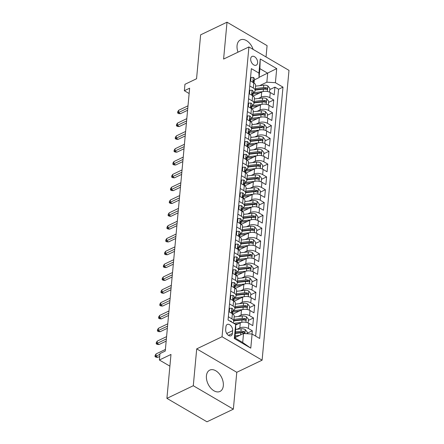<?xml version="1.0" encoding="UTF-8"?>
<svg xmlns="http://www.w3.org/2000/svg" width="444" height="444" viewBox="0 0 444 444"><rect width="100%" height="100%" fill="white"/><g stroke="black" fill="none" stroke-linecap="round" stroke-linejoin="round"><path stroke-width="0.67" d="M253.136 49.401A11.833 7.531 64.4 0 0 240.393 39.916A11.833 7.531 64.4 0 0 237.057 45.643A11.833 7.531 64.4 0 0 238.012 52.164M206.427 375.846A11.833 7.531 64.4 0 0 210.667 388.001A11.833 7.531 64.4 0 0 219.98 391.453A11.833 7.531 64.4 0 0 223.321 385.725A11.833 7.531 64.4 0 0 219.075 373.565A11.833 7.531 64.4 0 0 209.762 370.113A11.833 7.531 64.4 0 0 206.427 375.846M250.677 58.78A4.856 3.091 64.4 0 0 252.42 63.77A4.856 3.091 64.4 0 0 256.238 65.185A4.856 3.091 64.4 0 0 257.609 62.837A4.856 3.091 64.4 0 0 255.872 57.848A4.856 3.091 64.4 0 0 252.048 56.432A4.856 3.091 64.4 0 0 250.677 58.78M266.034 56.949L267.083 45.632L227.017 22.2L200.633 34.832L196.559 78.749L184.948 84.31L184.354 90.72L189.138 93.518M262.11 360.173L288.994 70.368L248.923 46.942L222.039 336.746L262.11 360.173L236.78 372.3L196.709 348.873L193.29 385.736L233.361 409.168L236.78 372.3M233.361 409.168L206.976 421.8L166.911 398.368L170.984 354.451L159.374 360.006L169.897 366.161M193.29 385.736L166.911 398.368M252.02 334.032L252.325 330.774L247.164 333.244M235.642 325.052L240.293 322.827A6.066 3.208 5.3 0 1 248.845 323.337L252.797 325.646L253.513 317.954L248.357 320.424M232.95 314.086L241.481 310.001A6.066 3.208 -174.7 0 1 250.033 310.511L253.99 312.826L254.701 305.133L249.545 307.598M234.138 301.265L242.674 297.18A6.066 3.208 -174.7 0 1 251.226 297.691L255.178 300L255.894 292.307L250.732 294.777M235.331 288.439L243.861 284.354A6.066 3.208 -174.7 0 1 252.414 284.865L256.366 287.179L257.082 279.487L251.926 281.951M236.519 275.619L245.049 271.534A6.066 3.208 -174.7 0 1 253.602 272.044L257.559 274.353L258.269 266.661L253.113 269.131M237.707 262.793L246.242 258.708A6.066 3.208 -174.7 0 1 254.795 259.218L258.747 261.533L259.463 253.84L254.301 256.305M238.9 249.972L247.43 245.887A6.066 3.208 -174.7 0 1 255.983 246.398L259.934 248.707L260.65 241.014L255.494 243.484M240.087 237.146L248.618 233.061A6.066 3.208 -174.7 0 1 257.17 233.572L261.127 235.886L261.838 228.194L256.682 230.658M241.275 224.325L249.811 220.241A6.066 3.208 -174.7 0 1 258.364 220.751L262.315 223.06L263.031 215.368L257.87 217.838M242.468 211.499L250.999 207.415A6.066 3.208 -174.7 0 1 259.551 207.925L263.503 210.24L264.219 202.547L259.063 205.011M243.656 198.679L252.186 194.594A6.066 3.208 -174.7 0 1 260.739 195.105L264.696 197.413L265.407 189.721L260.251 192.191M244.844 185.853L253.38 181.768A6.066 3.208 -174.7 0 1 261.932 182.279L265.884 184.593L266.6 176.901L261.438 179.37M246.037 173.032L254.567 168.948A6.066 3.208 -174.7 0 1 263.12 169.458L267.072 171.767L267.788 164.075L262.632 166.544M247.225 160.206L255.755 156.122A6.066 3.208 -174.7 0 1 264.308 156.632L268.265 158.946L268.975 151.254L263.819 153.724M248.412 147.386L256.948 143.301A6.066 3.208 -174.7 0 1 265.501 143.812L269.453 146.12L270.168 138.428L265.007 140.898M249.606 134.56L258.136 130.475A6.066 3.208 -174.7 0 1 266.689 130.986L270.64 133.3L271.356 125.608L266.2 128.077M250.793 121.739L259.324 117.654A6.066 3.208 -174.7 0 1 267.876 118.165L271.833 120.474L272.544 112.782L267.388 115.251M251.981 108.913L260.517 104.828A6.066 3.208 -174.7 0 1 269.07 105.345L273.021 107.653L273.737 99.961L268.576 102.431M249.756 85.942L253.319 88.023A6.066 3.208 5.3 0 1 255.139 90.604A6.066 3.208 5.3 0 1 253.43 92.574L253.208 92.685M248.568 98.762L252.131 100.844A6.066 3.208 5.3 0 1 253.951 103.43A6.066 3.208 5.3 0 1 252.242 105.4L252.014 105.506M247.38 111.588L250.943 113.67A6.066 3.208 5.3 0 1 252.764 116.25A6.066 3.208 5.3 0 1 251.054 118.221L250.827 118.332M246.187 124.409L249.75 126.49A6.066 3.208 5.3 0 1 251.57 129.076A6.066 3.208 5.3 0 1 249.861 131.047L249.639 131.152M244.999 137.229L248.562 139.316A6.066 3.208 5.3 0 1 250.383 141.897A6.066 3.208 5.3 0 1 248.673 143.867L248.446 143.978M243.812 150.055L247.375 152.137A6.066 3.208 5.3 0 1 249.195 154.723A6.066 3.208 5.3 0 1 247.486 156.693L247.258 156.799M242.618 162.876L246.181 164.963A6.066 3.208 5.3 0 1 248.002 167.543A6.066 3.208 5.3 0 1 246.292 169.514L246.07 169.625M241.431 175.702L244.994 177.783A6.066 3.208 5.3 0 1 246.814 180.369A6.066 3.208 5.3 0 1 245.105 182.34L244.877 182.445M240.243 188.522L243.806 190.609A6.066 3.208 5.3 0 1 245.626 193.19A6.066 3.208 5.3 0 1 243.917 195.16L243.689 195.271M239.05 201.348L242.613 203.43A6.066 3.208 5.3 0 1 244.433 206.01A6.066 3.208 5.3 0 1 242.724 207.986L242.502 208.092M237.862 214.169L241.425 216.256A6.066 3.208 5.3 0 1 243.245 218.837A6.066 3.208 5.3 0 1 241.536 220.807L241.308 220.918M236.674 226.995L240.237 229.076A6.066 3.208 5.3 0 1 242.058 231.657A6.066 3.208 5.3 0 1 240.348 233.633L240.121 233.738M235.481 239.816L239.044 241.902A6.066 3.208 5.3 0 1 240.864 244.483A6.066 3.208 5.3 0 1 239.155 246.453L238.933 246.564M234.293 252.642L237.856 254.723A6.066 3.208 5.3 0 1 239.677 257.304A6.066 3.208 5.3 0 1 237.967 259.279L237.74 259.385M233.106 265.462L236.669 267.549A6.066 3.208 5.3 0 1 238.489 270.13A6.066 3.208 5.3 0 1 236.78 272.1L236.552 272.211M231.912 278.288L235.475 280.369A6.066 3.208 5.3 0 1 237.296 282.95A6.066 3.208 5.3 0 1 235.586 284.926L235.364 285.031M230.725 291.109L234.288 293.195A6.066 3.208 5.3 0 1 236.108 295.776A6.066 3.208 5.3 0 1 234.399 297.746L234.171 297.857M229.537 303.935L233.1 306.016A6.066 3.208 5.3 0 1 234.92 308.597A6.066 3.208 5.3 0 1 233.211 310.572L232.983 310.678M159.374 360.006L159.968 353.596L165.246 351.071L189.632 88.195L184.354 90.72M232.39 333.472L232.65 330.647A4.701 2.991 64.4 0 0 230.963 325.818A4.701 2.991 64.4 0 0 227.261 324.442A4.701 2.991 64.4 0 0 225.935 326.723L225.674 329.542A4.701 2.991 64.4 0 0 227.361 334.376A4.701 2.991 64.4 0 0 231.063 335.747A4.701 2.991 64.4 0 0 232.39 333.472L228.455 335.353M259.052 77.633L258.941 73.077L251.365 68.642L228.049 319.98L235.625 324.414L235.736 328.965L234.904 337.945L242.702 342.502L243.534 333.527L252.087 334.038L259.668 338.472L282.983 87.135L275.402 82.701L266.85 82.19L267.682 73.216L259.884 68.654L259.052 77.633L254.395 79.859M258.941 73.077L260.251 58.974L276.712 68.598L275.402 82.701M252.087 334.038L250.782 348.146L234.321 338.517L235.625 324.414M258.402 98.49L261.227 97.136A6.066 3.208 5.3 0 1 269.78 97.647L273.737 99.961M253.174 96.093L261.705 92.008L261.227 97.136M257.215 111.311L260.04 109.957A6.066 3.208 5.3 0 1 268.592 110.473L272.544 112.782M256.027 124.137L258.852 122.783A6.066 3.208 5.3 0 1 267.405 123.293L271.356 125.608M254.834 136.957L257.659 135.603A6.066 3.208 5.3 0 1 266.211 136.119L270.168 138.428M253.646 149.783L256.471 148.429A6.066 3.208 5.3 0 1 265.024 148.94L268.975 151.254M252.458 162.604L255.283 161.25A6.066 3.208 5.3 0 1 263.836 161.766L267.788 164.075M251.265 175.43L254.09 174.076A6.066 3.208 5.3 0 1 262.643 174.586L266.6 176.901M250.077 188.25L252.902 186.896A6.066 3.208 5.3 0 1 261.455 187.412L265.407 189.721M248.89 201.077L251.715 199.722A6.066 3.208 5.3 0 1 260.267 200.233L264.219 202.547M247.697 213.897L250.521 212.543A6.066 3.208 5.3 0 1 259.074 213.059L263.031 215.368M246.509 226.723L249.334 225.369A6.066 3.208 5.3 0 1 257.886 225.879L261.838 228.194M245.321 239.544L248.146 238.189A6.066 3.208 5.3 0 1 256.699 238.706L260.65 241.014M244.128 252.37L246.953 251.015A6.066 3.208 5.3 0 1 255.505 251.526L259.463 253.84M242.94 265.19L245.765 263.836A6.066 3.208 5.3 0 1 254.318 264.352L258.269 266.661M241.752 278.016L244.577 276.662A6.066 3.208 5.3 0 1 253.13 277.173L257.082 279.487M240.559 290.837L243.384 289.482A6.066 3.208 5.3 0 1 251.937 289.999L255.894 292.307M239.372 303.663L242.196 302.309A6.066 3.208 5.3 0 1 250.749 302.819L254.701 305.133M238.184 316.483L241.009 315.129A6.066 3.208 5.3 0 1 249.561 315.645L253.513 317.954M236.991 329.304L239.816 327.955A6.066 3.208 5.3 0 1 248.368 328.466L252.325 330.774M255.65 336.119L278.555 89.255L274.925 87.135L269.769 89.605M261.705 92.008A6.066 3.208 -174.7 0 1 270.257 92.519L274.209 94.827L274.925 87.135M228.821 311.627L232.384 313.714A6.066 3.208 5.3 0 1 234.204 316.295L233.727 321.423A6.066 3.208 5.3 0 1 232.917 322.827M228.344 316.755L231.907 318.842A6.066 3.208 5.3 0 1 233.727 321.423M234.92 308.597L235.392 303.468A6.066 3.208 -174.7 0 0 233.572 300.888L230.009 298.806M236.108 295.776L236.585 290.648A6.066 3.208 -174.7 0 0 234.765 288.067L231.202 285.98M237.296 282.95L237.773 277.822A6.066 3.208 -174.7 0 0 235.953 275.241L232.39 273.16M238.489 270.13L238.961 265.001A6.066 3.208 -174.7 0 0 237.14 262.421L233.577 260.334M239.677 257.304L240.154 252.175A6.066 3.208 -174.7 0 0 238.334 249.595L234.771 247.513M240.864 244.483L241.342 239.355A6.066 3.208 -174.7 0 0 239.521 236.774L235.958 234.687M242.058 231.657L242.529 226.529A6.066 3.208 -174.7 0 0 240.709 223.948L237.146 221.867M243.245 218.837L243.723 213.708A6.066 3.208 -174.7 0 0 241.902 211.128L238.339 209.041M244.433 206.01L244.91 200.882A6.066 3.208 -174.7 0 0 243.09 198.302L239.527 196.22M245.626 193.19L246.098 188.062A6.066 3.208 -174.7 0 0 244.283 185.481L240.715 183.394M246.814 180.369L247.291 175.236A6.066 3.208 -174.7 0 0 245.471 172.655L241.908 170.574M248.002 167.543L248.479 162.415A6.066 3.208 -174.7 0 0 246.659 159.834L243.096 157.748M249.195 154.723L249.667 149.589A6.066 3.208 -174.7 0 0 247.852 147.008L244.289 144.927M250.383 141.897L250.86 136.769A6.066 3.208 -174.7 0 0 249.04 134.188L245.477 132.101M251.57 129.076L252.048 123.943A6.066 3.208 -174.7 0 0 250.227 121.362L246.664 119.281M252.764 116.25L253.235 111.122A6.066 3.208 -174.7 0 0 251.421 108.541L247.857 106.455M253.951 103.43L254.429 98.296A6.066 3.208 -174.7 0 0 252.608 95.715L249.045 93.634M255.139 90.604L255.616 85.476A6.066 3.208 -174.7 0 0 253.796 82.895L250.233 80.808M234.932 337.645L243.534 333.527M196.709 348.873L222.039 336.746M227.017 22.2L223.598 59.069L248.923 46.942M259.08 77.334L276.712 68.598M259.596 85.664L266.85 82.19M278.555 89.255L282.983 87.135M234.904 337.945L234.321 338.517M242.702 342.502L250.782 348.146M260.251 58.974L259.884 68.654M229.909 321.068L230.714 321.062A4.018 2.126 5.3 0 1 231.768 322.155M159.907 354.295L155.899 356.21L157.848 357.353L156.088 357.242L155.006 356.61L155.899 356.21L156.11 353.901L165.396 349.461M157.848 357.353L159.701 356.465M155.006 356.61L155.128 355.328L156.11 353.901M247.119 333.738L247.275 332.095L245.227 329.548A4.018 2.126 -174.7 0 0 241.175 328.815L235.692 329.459M239.782 335.32L235.098 335.869M236.73 336.785L234.993 336.985M235.326 333.433L240.803 332.795A4.018 2.126 5.3 0 1 243.911 333.111L244.478 333.117L244.761 332.578L244.056 331.574A4.018 2.126 -174.7 0 0 240.948 331.252L235.464 331.896M235.364 333.011L241.592 332.284A2.048 1.082 5.3 0 1 242.541 332.301L244.056 331.574M229.282 311.899L229.62 308.253L231.901 308.241A4.018 2.126 5.3 0 1 233.056 309.918L232.828 312.354A4.018 2.126 -174.7 0 0 232.356 311.211L231.996 311.111M232.495 313.12L232.645 312.881A4.018 2.126 -174.7 0 0 232.828 312.354M231.768 311.499L232.356 311.211C231.651 311.155 231.602 311.666 232.218 312.754A4.018 2.126 5.3 0 1 232.684 313.891L232.684 313.897M166.372 338.944L157.087 343.39L159.035 344.527L157.281 344.416L156.199 343.784L157.087 343.39L157.304 341.081L166.583 336.635M159.035 344.527L166.167 341.114M156.199 343.784L156.316 342.502L157.304 341.081M229.62 308.253L229.11 308.497M230.469 299.073L230.808 295.432L233.094 295.415A4.018 2.126 5.3 0 1 234.243 297.097L234.016 299.534A4.018 2.126 -174.7 0 0 233.55 298.39L233.183 298.29M233.688 300.299L233.838 300.055A4.018 2.126 -174.7 0 0 234.016 299.534M232.956 298.673L233.55 298.39C232.839 298.329 232.789 298.845 233.405 299.928A4.018 2.126 5.3 0 1 233.877 301.071L233.877 301.076M167.56 326.124L158.275 330.564L160.228 331.707L158.469 331.596L157.387 330.963L158.275 330.564L158.491 328.255L167.777 323.815M160.228 331.707L167.36 328.288M157.387 330.963L157.503 329.681L158.491 328.255M230.808 295.432L230.303 295.676M231.657 286.252L231.996 282.606L234.282 282.595A4.018 2.126 5.3 0 1 235.431 284.271L235.209 286.707A4.018 2.126 -174.7 0 0 234.737 285.564L234.371 285.47M234.876 287.473L235.026 287.235A4.018 2.126 -174.7 0 0 235.209 286.707M234.143 285.853L234.737 285.564C234.027 285.509 233.982 286.019 234.593 287.107A4.018 2.126 5.3 0 1 235.065 288.245L235.065 288.245M168.748 313.298L159.468 317.743L161.416 318.881L159.657 318.775L158.575 318.137L159.468 317.743L159.679 315.434L168.964 310.989M161.416 318.881L168.548 315.468M158.575 318.137L158.697 316.855L159.679 315.434M231.996 282.606L231.491 282.85M232.85 273.426L233.189 269.786L235.47 269.769A4.018 2.126 5.3 0 1 236.624 271.451L236.397 273.887A4.018 2.126 -174.7 0 0 235.925 272.744L235.564 272.644M236.064 274.653L236.214 274.409A4.018 2.126 -174.7 0 0 236.397 273.887M235.337 273.027L235.925 272.744C235.22 272.683 235.17 273.199 235.786 274.281A4.018 2.126 5.3 0 1 236.252 275.424L236.252 275.424M169.941 300.477L160.656 304.917L162.604 306.06L160.85 305.949L159.768 305.317L160.656 304.917L160.872 302.608L170.152 298.168M162.604 306.06L169.736 302.642M159.768 305.317L159.884 304.035L160.872 302.608M233.189 269.786L232.678 270.03M248.118 322.966L248.462 319.275L246.414 316.727A4.018 2.126 -174.7 0 0 242.363 315.995L234.143 316.955M241.236 322.466L233.788 323.337M237.917 323.959L235.364 324.259M233.777 320.929L241.997 319.969A4.018 2.126 5.3 0 1 245.105 320.285L245.665 320.291L245.948 319.758L245.243 318.748A4.018 2.126 -174.7 0 0 242.135 318.431L233.916 319.391M233.816 320.507L242.779 319.464A2.048 1.082 5.3 0 1 243.728 319.475L245.243 318.748M249.306 310.145L249.65 306.449L247.602 303.901A4.018 2.126 -174.7 0 0 243.556 303.169L235.331 304.134M242.424 309.646L233.516 310.689A11.605 6.133 -174.7 0 0 232.978 310.756M239.105 311.139L234.16 311.716A9.629 5.089 -174.7 0 0 232.867 311.927M234.965 308.108L243.184 307.148A4.018 2.126 5.3 0 1 246.292 307.464L246.858 307.47L247.142 306.932L246.437 305.927A4.018 2.126 -174.7 0 0 243.329 305.605L235.109 306.571M235.004 307.686L243.967 306.638A2.048 1.082 5.3 0 1 244.916 306.654L246.437 305.927M250.499 297.319L250.843 293.628L248.795 291.081A4.018 2.126 -174.7 0 0 244.744 290.348L236.524 291.308M243.617 296.82L234.704 297.863A11.605 6.133 -174.7 0 0 234.166 297.935M240.298 298.312L235.348 298.895A9.629 5.089 -174.7 0 0 234.06 299.101M236.153 295.282L244.372 294.322A4.018 2.126 5.3 0 1 247.48 294.638L248.046 294.644L248.329 294.111L247.624 293.101A4.018 2.126 -174.7 0 0 244.516 292.785L236.297 293.745M236.191 294.86L245.16 293.817A2.048 1.082 5.3 0 1 246.109 293.828L247.624 293.101M251.687 284.499L252.031 280.802L249.983 278.255A4.018 2.126 -174.7 0 0 245.932 277.522L237.712 278.488M244.805 283.999L235.897 285.042A11.605 6.133 -174.7 0 0 235.353 285.109M241.486 285.492L236.535 286.069A9.629 5.089 -174.7 0 0 235.248 286.28M237.346 282.462L245.565 281.502A4.018 2.126 5.3 0 1 248.673 281.818L249.234 281.823L249.517 281.285L248.812 280.281A4.018 2.126 -174.7 0 0 245.71 279.959L237.484 280.924M237.385 282.04L246.348 280.991A2.048 1.082 5.3 0 1 247.297 281.008L248.812 280.281M234.038 260.606L234.377 256.959L236.663 256.948A4.018 2.126 5.3 0 1 237.812 258.624L237.584 261.061A4.018 2.126 -174.7 0 0 237.118 259.918L236.752 259.823M237.257 261.827L237.407 261.588A4.018 2.126 -174.7 0 0 237.584 261.061M236.524 260.206L237.118 259.918C236.408 259.862 236.358 260.373 236.974 261.461A4.018 2.126 5.3 0 1 237.446 262.598L237.446 262.598M171.129 287.651L161.849 292.096L163.797 293.234L162.038 293.129L160.956 292.491L161.849 292.096L162.06 289.788L171.345 285.342M163.797 293.234L170.929 289.821M160.956 292.491L161.072 291.209L162.06 289.788M234.377 256.959L233.871 257.204M252.875 271.673L253.219 267.982L251.171 265.434A4.018 2.126 -174.7 0 0 247.125 264.702L238.9 265.662M245.993 271.173L237.085 272.216A11.605 6.133 -174.7 0 0 236.547 272.289M242.674 272.672L237.729 273.249A9.629 5.089 -174.7 0 0 236.436 273.454M238.533 269.636L246.753 268.676A4.018 2.126 5.3 0 1 249.861 268.992L250.427 268.997L250.71 268.465L250.005 267.454A4.018 2.126 -174.7 0 0 246.897 267.138L238.678 268.098M238.572 269.214L247.536 268.17A2.048 1.082 5.3 0 1 248.485 268.182L250.005 267.454M235.226 247.78L235.564 244.139L237.851 244.122A4.018 2.126 5.3 0 1 239.005 245.804L238.778 248.24A4.018 2.126 -174.7 0 0 238.306 247.097L237.945 246.997M238.445 249.006L238.595 248.762A4.018 2.126 -174.7 0 0 238.778 248.24M237.712 247.38L238.306 247.097C237.596 247.036 237.551 247.552 238.162 248.634A4.018 2.126 5.3 0 1 238.633 249.778L238.633 249.778M172.316 274.83L163.037 279.27L164.985 280.414L163.226 280.303L162.143 279.67L163.037 279.27L163.248 276.962L172.533 272.522M164.985 280.414L172.117 276.995M162.143 279.67L162.265 278.388L163.248 276.962M235.564 244.139L235.059 244.383M236.419 234.959L236.757 231.313L239.039 231.302A4.018 2.126 5.3 0 1 240.193 232.978L239.965 235.414A4.018 2.126 -174.7 0 0 239.494 234.271L239.133 234.177M239.632 236.18L239.782 235.942A4.018 2.126 -174.7 0 0 239.965 235.414M238.905 234.56L239.494 234.271C238.789 234.216 238.739 234.726 239.355 235.814A4.018 2.126 5.3 0 1 239.821 236.952L239.821 236.952M173.51 262.004L164.225 266.45L166.173 267.588L164.419 267.482L163.337 266.844L164.225 266.45L164.441 264.141L173.721 259.696M166.173 267.588L173.304 264.174M163.337 266.844L163.453 265.562L164.441 264.141M236.757 231.313L236.247 231.557M237.607 222.133L237.945 218.492L240.232 218.476A4.018 2.126 5.3 0 1 241.381 220.157L241.153 222.594A4.018 2.126 -174.7 0 0 240.687 221.451L240.321 221.351M240.826 223.36L240.975 223.116A4.018 2.126 -174.7 0 0 241.153 222.594M240.093 221.734L240.687 221.451C239.976 221.389 239.927 221.906 240.543 222.988A4.018 2.126 5.3 0 1 241.014 224.131L241.014 224.131M174.697 249.184L165.418 253.624L167.366 254.767L165.606 254.656L164.524 254.024L165.418 253.624L165.629 251.315L174.914 246.875M167.366 254.767L174.498 251.354M164.524 254.024L164.641 252.741L165.629 251.315M237.945 218.492L237.44 218.737M238.794 209.313L239.133 205.672L241.419 205.655A4.018 2.126 5.3 0 1 242.574 207.331L242.346 209.768A4.018 2.126 -174.7 0 0 241.875 208.625L241.514 208.53M242.013 210.534L242.163 210.295A4.018 2.126 -174.7 0 0 242.346 209.768M241.281 208.913L241.875 208.625C241.164 208.569 241.12 209.08 241.73 210.167A4.018 2.126 5.3 0 1 242.202 211.305L242.202 211.305M175.885 236.358L166.605 240.803L168.554 241.941L166.794 241.836L165.712 241.197L166.605 240.803L166.816 238.495L176.102 234.049M168.554 241.941L175.685 238.528M165.712 241.197L165.834 239.915L166.816 238.495M239.133 205.672L238.628 205.911M239.988 196.487L240.326 192.846L242.607 192.829A4.018 2.126 5.3 0 1 243.762 194.511L243.534 196.947A4.018 2.126 -174.7 0 0 243.062 195.804L242.702 195.704M243.201 197.713L243.351 197.469A4.018 2.126 -174.7 0 0 243.534 196.947M242.474 196.087L243.062 195.804C242.357 195.743 242.307 196.259 242.924 197.341A4.018 2.126 5.3 0 1 243.39 198.485L243.39 198.485M177.078 223.537L167.793 227.977L169.741 229.121L167.987 229.01L166.905 228.377L167.793 227.977L168.01 225.674L177.289 221.229M169.741 229.121L176.873 225.707M166.905 228.377L167.022 227.095L168.01 225.674M240.326 192.846L239.816 193.09M254.068 258.852L254.412 255.156L252.364 252.608A4.018 2.126 -174.7 0 0 248.313 251.876L240.093 252.841M247.186 258.353L238.273 259.396A11.605 6.133 -174.7 0 0 237.734 259.463M243.867 259.845L238.916 260.423A9.629 5.089 -174.7 0 0 237.629 260.634M239.721 256.815L247.941 255.855A4.018 2.126 5.3 0 1 251.049 256.171L251.615 256.177L251.898 255.639L251.193 254.634A4.018 2.126 -174.7 0 0 248.085 254.312L239.865 255.278M239.76 256.393L248.729 255.344A2.048 1.082 5.3 0 1 249.678 255.361L251.193 254.634M255.256 246.026L255.6 242.335L253.552 239.788A4.018 2.126 -174.7 0 0 249.5 239.055L241.281 240.015M248.374 245.526L239.466 246.57A11.605 6.133 -174.7 0 0 238.922 246.642M245.055 247.025L240.104 247.602A9.629 5.089 -174.7 0 0 238.817 247.808M240.914 243.989L249.134 243.029A4.018 2.126 5.3 0 1 252.242 243.345L252.803 243.351L253.086 242.818L252.381 241.808A4.018 2.126 -174.7 0 0 249.278 241.492L241.053 242.452M240.953 243.567L249.917 242.524A2.048 1.082 5.3 0 1 250.866 242.535L252.381 241.808M256.443 233.205L256.787 229.509L254.739 226.962A4.018 2.126 -174.7 0 0 250.694 226.229L242.468 227.195M249.561 232.706L240.654 233.749A11.605 6.133 -174.7 0 0 240.115 233.816M246.242 234.199L241.297 234.776A9.629 5.089 -174.7 0 0 240.004 234.987M242.102 231.169L250.322 230.208A4.018 2.126 5.3 0 1 253.43 230.525L253.996 230.53L254.279 229.992L253.574 228.987A4.018 2.126 -174.7 0 0 250.466 228.666L242.246 229.631M242.141 230.747L251.104 229.698A2.048 1.082 5.3 0 1 252.053 229.715L253.574 228.987M257.637 220.379L257.981 216.689L255.933 214.141A4.018 2.126 -174.7 0 0 251.881 213.409L243.662 214.369M250.755 219.88L241.841 220.923A11.605 6.133 -174.7 0 0 241.303 220.995M247.436 221.378L242.485 221.956A9.629 5.089 -174.7 0 0 241.197 222.161M243.29 218.343L251.509 217.382A4.018 2.126 5.3 0 1 254.617 217.699L255.183 217.704L255.467 217.172L254.762 216.161A4.018 2.126 -174.7 0 0 251.654 215.845L243.434 216.805M243.329 217.921L252.297 216.877A2.048 1.082 5.3 0 1 253.247 216.888L254.762 216.161M258.824 207.559L259.168 203.863L257.12 201.315A4.018 2.126 -174.7 0 0 253.069 200.588L244.849 201.548M251.942 207.059L243.035 208.103A11.605 6.133 -174.7 0 0 242.491 208.169M248.623 208.552L243.673 209.13A9.629 5.089 -174.7 0 0 242.385 209.34M244.483 205.522L252.703 204.562A4.018 2.126 5.3 0 1 255.811 204.878L256.371 204.884L256.654 204.345L255.949 203.341A4.018 2.126 -174.7 0 0 252.847 203.025L244.622 203.985M244.522 205.1L253.485 204.051A2.048 1.082 5.3 0 1 254.434 204.068L255.949 203.341M241.175 183.666L241.514 180.025L243.8 180.009A4.018 2.126 5.3 0 1 244.949 181.685L244.722 184.121A4.018 2.126 -174.7 0 0 244.256 182.978L243.889 182.884M244.394 184.887L244.544 184.649A4.018 2.126 -174.7 0 0 244.722 184.121M243.662 183.267L244.256 182.978C243.545 182.922 243.495 183.433 244.111 184.521A4.018 2.126 5.3 0 1 244.583 185.659L244.583 185.664M178.266 210.711L168.986 215.157L170.934 216.295L169.175 216.189L168.093 215.551L168.986 215.157L169.197 212.848L178.482 208.403M170.934 216.295L178.066 212.881M168.093 215.551L168.209 214.269L169.197 212.848M241.514 180.025L241.009 180.264M260.018 194.733L260.356 191.042L258.308 188.495A4.018 2.126 -174.7 0 0 254.262 187.762L246.037 188.722M253.13 194.239L244.222 195.277A11.605 6.133 -174.7 0 0 243.684 195.349M249.811 195.732L244.866 196.309A9.629 5.089 -174.7 0 0 243.573 196.514M245.671 192.696L253.89 191.736A4.018 2.126 5.3 0 1 256.998 192.052L257.564 192.058L257.847 191.525L257.143 190.515A4.018 2.126 -174.7 0 0 254.035 190.199L245.815 191.159M245.71 192.28L254.673 191.231A2.048 1.082 5.3 0 1 255.622 191.242L257.143 190.515M242.363 170.84L242.702 167.199L244.988 167.183A4.018 2.126 5.3 0 1 246.143 168.864L245.915 171.301A4.018 2.126 -174.7 0 0 245.443 170.157L245.082 170.058M245.582 172.067L245.732 171.828A4.018 2.126 -174.7 0 0 245.915 171.301M244.849 170.441L245.443 170.157C244.733 170.096 244.688 170.613 245.299 171.695A4.018 2.126 5.3 0 1 245.771 172.838L245.771 172.844M179.454 197.891L170.174 202.331L172.122 203.474L170.363 203.363L169.281 202.73L170.174 202.331L170.385 200.028L179.67 195.582M172.122 203.474L179.254 200.061M169.281 202.73L169.403 201.448L170.385 200.028M242.702 167.199L242.196 167.444M261.205 181.912L261.549 178.216L259.501 175.669A4.018 2.126 -174.7 0 0 255.45 174.942L247.23 175.902M254.323 181.413L245.41 182.456A11.605 6.133 -174.7 0 0 244.872 182.523M251.004 182.906L246.054 183.483A9.629 5.089 -174.7 0 0 244.766 183.694M246.858 179.876L255.078 178.915A4.018 2.126 5.3 0 1 258.186 179.232L258.752 179.237L259.035 178.699L258.33 177.694A4.018 2.126 -174.7 0 0 255.222 177.378L247.003 178.338M246.897 179.454L255.866 178.405A2.048 1.082 5.3 0 1 256.815 178.421L258.33 177.694M243.556 158.02L243.895 154.379L246.176 154.362A4.018 2.126 5.3 0 1 247.33 156.038L247.103 158.475A4.018 2.126 -174.7 0 0 246.631 157.337L246.27 157.237M246.77 159.241L246.919 159.002A4.018 2.126 -174.7 0 0 247.103 158.475M246.043 157.62L246.631 157.337C245.926 157.276 245.876 157.787 246.492 158.874A4.018 2.126 5.3 0 1 246.958 160.012L246.958 160.012M180.647 185.065L171.362 189.51L173.31 190.648L171.556 190.543L170.474 189.904L171.362 189.51L171.578 187.202L180.858 182.756M173.31 190.648L180.442 187.235M170.474 189.904L170.59 188.622L171.578 187.202M243.895 154.379L243.384 154.617M262.393 169.086L262.737 165.396L260.689 162.848A4.018 2.126 -174.7 0 0 256.638 162.116L248.418 163.076M255.511 168.592L246.603 169.63A11.605 6.133 -174.7 0 0 246.059 169.702M252.192 170.085L247.241 170.663A9.629 5.089 -174.7 0 0 245.954 170.868M248.052 167.049L256.271 166.089A4.018 2.126 5.3 0 1 259.379 166.411L259.945 166.411L260.223 165.878L259.524 164.868A4.018 2.126 -174.7 0 0 256.416 164.552L248.19 165.512M248.091 166.633L257.054 165.584A2.048 1.082 5.3 0 1 258.003 165.595L259.524 164.868M244.744 145.194L245.082 141.553L247.369 141.536A4.018 2.126 5.3 0 1 248.518 143.218L248.29 145.654A4.018 2.126 -174.7 0 0 247.824 144.511L247.458 144.411M247.963 146.42L248.113 146.181A4.018 2.126 -174.7 0 0 248.29 145.654M247.23 144.794L247.824 144.511C247.114 144.45 247.064 144.966 247.68 146.048A4.018 2.126 5.3 0 1 248.152 147.192L248.152 147.192M181.835 172.244L172.555 176.684L174.503 177.828L172.744 177.717L171.662 177.084L172.555 176.684L172.766 174.381L182.051 169.935M174.503 177.828L181.635 174.414M171.662 177.084L171.778 175.802L172.766 174.381M245.082 141.553L244.577 141.797M263.586 156.266L263.925 152.57L261.877 150.022A4.018 2.126 -174.7 0 0 257.831 149.295L249.606 150.255M256.699 155.766L247.791 156.81A11.605 6.133 -174.7 0 0 247.253 156.876M253.385 157.259L248.435 157.836A9.629 5.089 -174.7 0 0 247.142 158.047M249.239 154.229L257.459 153.269A4.018 2.126 5.3 0 1 260.567 153.585L261.133 153.591L261.416 153.052L260.711 152.048A4.018 2.126 -174.7 0 0 257.603 151.731L249.384 152.692M249.278 153.807L258.242 152.758A2.048 1.082 5.3 0 1 259.191 152.775L260.711 152.048M245.937 132.373L246.27 128.732L248.557 128.716A4.018 2.126 5.3 0 1 249.711 130.392L249.484 132.828A4.018 2.126 -174.7 0 0 249.012 131.69L248.651 131.591M249.151 133.594L249.3 133.355A4.018 2.126 -174.7 0 0 249.484 132.828M248.418 131.973L249.012 131.69C248.301 131.629 248.257 132.14 248.868 133.228A4.018 2.126 5.3 0 1 249.339 134.365L249.339 134.365M183.022 159.418L173.743 163.864L175.691 165.002L173.931 164.896L172.849 164.263L173.743 163.864L173.954 161.555L183.239 157.109M175.691 165.002L182.823 161.588M172.849 164.263L172.971 162.976L173.954 161.555M246.27 128.732L245.765 128.971M264.774 143.44L265.118 139.749L263.07 137.202A4.018 2.126 -174.7 0 0 259.019 136.469L250.799 137.429M257.892 142.946L248.979 143.984A11.605 6.133 -174.7 0 0 248.44 144.056M254.573 144.439L249.622 145.016A9.629 5.089 -174.7 0 0 248.335 145.221M250.427 141.403L258.647 140.443A4.018 2.126 5.3 0 1 261.755 140.765L262.321 140.765L262.604 140.232L261.899 139.222A4.018 2.126 -174.7 0 0 258.791 138.905L250.571 139.866M250.466 140.987L259.435 139.938A2.048 1.082 5.3 0 1 260.384 139.949L261.899 139.222M247.125 119.547L247.463 115.906L249.744 115.89A4.018 2.126 5.3 0 1 250.899 117.571L250.671 120.008A4.018 2.126 -174.7 0 0 250.205 118.864L249.839 118.764M250.338 120.774L250.488 120.535A4.018 2.126 -174.7 0 0 250.671 120.008M249.611 119.147L250.205 118.864C249.495 118.809 249.445 119.319 250.061 120.402A4.018 2.126 5.3 0 1 250.527 121.545L250.527 121.545M184.216 146.598L174.93 151.038L176.879 152.181L175.125 152.07L174.042 151.437L174.93 151.038L175.147 148.734L184.427 144.289M176.879 152.181L184.01 148.768M174.042 151.437L174.159 150.155L175.147 148.734M247.463 115.906L246.958 116.15M265.962 130.619L266.306 126.923L264.258 124.376A4.018 2.126 -174.7 0 0 260.206 123.648L251.987 124.609M259.08 130.12L250.172 131.163A11.605 6.133 -174.7 0 0 249.633 131.23M255.761 131.613L250.81 132.19A9.629 5.089 -174.7 0 0 249.522 132.401M251.62 128.582L259.84 127.622A4.018 2.126 5.3 0 1 262.948 127.939L263.514 127.944L263.792 127.406L263.092 126.401A4.018 2.126 -174.7 0 0 259.984 126.085L251.759 127.045M251.659 128.161L260.622 127.112A2.048 1.082 5.3 0 1 261.572 127.128L263.092 126.401M248.313 106.727L248.651 103.086L250.938 103.069A4.018 2.126 5.3 0 1 252.087 104.745L251.859 107.182A4.018 2.126 -174.7 0 0 251.393 106.044L251.027 105.944M251.532 107.948L251.681 107.709A4.018 2.126 -174.7 0 0 251.859 107.182M250.799 106.327L251.393 106.044C250.682 105.983 250.632 106.493 251.249 107.581A4.018 2.126 5.3 0 1 251.72 108.719L251.72 108.719M185.403 133.772L176.124 138.217L178.072 139.355L176.312 139.25L175.23 138.617L176.124 138.217L176.335 135.908L185.62 131.463M178.072 139.355L185.204 135.942M175.23 138.617L175.347 137.329L176.335 135.908M248.651 103.086L248.146 103.324M249.506 93.9L249.839 90.26L252.125 90.243A4.018 2.126 5.3 0 1 253.28 91.925L253.052 94.361A4.018 2.126 -174.7 0 0 252.581 93.218L252.22 93.118M252.719 95.127L252.869 94.888A4.018 2.126 -174.7 0 0 253.052 94.361M251.987 93.501L252.581 93.218C251.87 93.162 251.826 93.673 252.436 94.755A4.018 2.126 5.3 0 1 252.908 95.898L252.908 95.898M186.591 120.951L177.311 125.391L179.259 126.534L177.5 126.423L176.418 125.791L177.311 125.391L177.522 123.088L186.807 118.642M179.259 126.534L186.391 123.121M176.418 125.791L176.54 124.509L177.522 123.088M249.839 90.26L249.334 90.504M250.694 81.08L251.032 77.439L253.313 77.423A4.018 2.126 5.3 0 1 254.468 79.099L254.24 81.535A4.018 2.126 -174.7 0 0 253.774 80.397L253.407 80.297M253.907 82.301L254.057 82.062A4.018 2.126 -174.7 0 0 254.24 81.535M253.18 80.68L253.774 80.397C253.063 80.336 253.013 80.847 253.629 81.935A4.018 2.126 5.3 0 1 254.096 83.072L254.096 83.072M187.784 108.125L178.499 112.571L180.447 113.708L178.693 113.603L177.611 112.97L178.499 112.571L178.716 110.262L187.995 105.816M180.447 113.708L187.579 110.295M177.611 112.97L177.728 111.688L178.716 110.262M251.032 77.439L250.527 77.678M267.155 117.793L267.493 114.102L265.445 111.555A4.018 2.126 -174.7 0 0 261.399 110.822L253.174 111.783M260.267 117.299L251.359 118.337A11.605 6.133 -174.7 0 0 250.821 118.409M256.954 118.792L252.003 119.369A9.629 5.089 -174.7 0 0 250.71 119.575M252.808 115.756L261.028 114.796A4.018 2.126 5.3 0 1 264.136 115.118L264.702 115.118L264.985 114.585L264.28 113.575A4.018 2.126 -174.7 0 0 261.172 113.259L252.952 114.219M252.847 115.34L261.816 114.291A2.048 1.082 5.3 0 1 262.759 114.302L264.28 113.575M268.343 104.973L268.687 101.276L266.639 98.729A4.018 2.126 -174.7 0 0 262.587 98.002L254.368 98.962M261.461 104.473L252.547 105.517A11.605 6.133 -174.7 0 0 252.009 105.583M258.142 105.966L253.191 106.543A9.629 5.089 -174.7 0 0 251.903 106.754M253.996 102.936L262.221 101.976A4.018 2.126 5.3 0 1 265.323 102.292L265.889 102.298L266.172 101.759L265.468 100.755A4.018 2.126 -174.7 0 0 262.36 100.438L254.14 101.398M254.035 102.514L263.003 101.465A2.048 1.082 5.3 0 1 263.952 101.482L265.468 100.755M269.53 92.147L269.874 88.456L267.826 85.908A4.018 2.126 -174.7 0 0 263.775 85.176L255.555 86.136M262.648 91.653L253.74 92.691A11.605 6.133 -174.7 0 0 253.202 92.763M259.329 93.146L254.379 93.723A9.629 5.089 -174.7 0 0 253.091 93.928M255.189 90.11L263.409 89.15A4.018 2.126 5.3 0 1 266.517 89.472L267.083 89.472L267.36 88.939L266.661 87.929A4.018 2.126 -174.7 0 0 263.553 87.612L255.328 88.572M255.228 89.694L264.191 88.645A2.048 1.082 5.3 0 1 265.14 88.656L266.661 87.929M260.517 104.828L260.04 109.957M259.324 117.654L258.852 122.783M258.136 130.475L257.659 135.603M256.948 143.301L256.471 148.429M255.755 156.122L255.283 161.25M254.567 168.948L254.09 174.076M253.38 181.768L252.902 186.896M252.186 194.594L251.715 199.722M250.999 207.415L250.521 212.543M249.811 220.241L249.334 225.369M248.618 233.061L248.146 238.189M247.43 245.887L246.953 251.015M246.242 258.708L245.765 263.836M245.049 271.534L244.577 276.662M243.861 284.354L243.384 289.482M242.674 297.18L242.196 302.309M241.481 310.001L241.009 315.129M240.293 322.827L239.816 327.955M248.845 323.337L248.368 328.466M270.257 92.519L269.78 97.647M269.07 105.345L268.592 110.473M267.876 118.165L267.405 123.293M266.689 130.986L266.211 136.119M265.501 143.812L265.024 148.94M264.308 156.632L263.836 161.766M263.12 169.458L262.643 174.586M261.932 182.279L261.455 187.412M260.739 195.105L260.267 200.233M259.551 207.925L259.074 213.059M258.364 220.751L257.886 225.879M257.17 233.572L256.699 238.706M255.983 246.398L255.505 251.526M254.795 259.218L254.318 264.352M253.602 272.044L253.13 277.173M252.414 284.865L251.937 289.999M251.226 297.691L250.749 302.819M250.033 310.511L249.561 315.645M232.384 313.714L231.907 318.842M233.572 300.888L233.1 306.016M234.765 288.067L234.288 293.195M235.953 275.241L235.475 280.369M237.14 262.421L236.669 267.549M238.334 249.595L237.856 254.723M239.521 236.774L239.044 241.902M240.709 223.948L240.237 229.076M241.902 211.128L241.425 216.256M243.09 198.302L242.613 203.43M244.283 185.481L243.806 190.609M245.471 172.655L244.994 177.783M246.659 159.834L246.181 164.963M247.852 147.008L247.375 152.137M249.04 134.188L248.562 139.316M250.227 121.362L249.75 126.49M251.421 108.541L250.943 113.67M252.608 95.715L252.131 100.844M253.796 82.895L253.319 88.023M226.712 333.494L232.65 330.647M230.658 321.062L230.619 321.484M244.905 333.611L245.277 329.609M240.948 331.252L241.175 328.815M240.609 334.926L240.803 332.795M231.846 308.241L231.391 313.131M233.033 295.415L232.584 300.311M234.227 282.595L233.772 287.484M235.414 269.769L234.959 274.664M245.954 322.311L246.464 316.788M242.135 318.431L242.363 315.995M241.775 322.333L241.997 319.969M247.142 309.485L247.658 303.962M233.516 310.689L233.544 310.395M243.329 305.605L243.556 303.169M242.968 309.507L243.184 307.148M248.335 296.664L248.845 291.142M234.704 297.863L234.732 297.574M244.516 292.785L244.744 290.348M244.156 296.686L244.372 294.322M249.522 283.838L250.033 278.316M235.897 285.042L235.919 284.748M245.71 279.959L245.932 277.522M245.343 283.86L245.565 281.502M236.602 256.948L236.153 261.838M250.71 271.018L251.226 265.495M237.085 272.216L237.113 271.928M246.897 267.138L247.125 264.702M246.537 271.04L246.753 268.676M237.795 244.122L237.34 249.017M238.983 231.302L238.528 236.191M240.171 218.476L239.721 223.371M241.364 205.655L240.909 210.545M242.552 192.829L242.097 197.724M251.903 258.192L252.414 252.669M238.273 259.396L238.3 259.102M248.085 254.312L248.313 251.876M247.724 258.214L247.941 255.855M253.091 245.371L253.602 239.849M239.466 246.57L239.488 246.281M249.278 241.492L249.5 239.055M248.912 245.393L249.134 243.029M254.279 232.545L254.795 227.028M240.654 233.749L240.681 233.455M250.466 228.666L250.694 226.229M250.105 232.567L250.322 230.208M255.472 219.725L255.983 214.202M241.841 220.923L241.869 220.635M251.654 215.845L251.881 213.409M251.293 219.747L251.509 217.382M256.66 206.898L257.17 201.382M243.035 208.103L243.057 207.809M252.847 203.025L253.069 200.588M252.481 206.921L252.703 204.562M243.739 180.009L243.29 184.898M257.847 194.078L258.364 188.556M244.222 195.277L244.25 194.988M254.035 190.199L254.262 187.762M253.674 194.1L253.89 191.736M244.933 167.183L244.478 172.078M259.041 181.252L259.551 175.735M245.41 182.456L245.438 182.162M255.222 177.378L255.45 174.942M254.862 181.274L255.078 178.915M246.12 154.362L245.665 159.252M260.228 168.431L260.739 162.909M246.603 169.63L246.625 169.342M256.416 164.552L256.638 162.116M256.049 168.454L256.271 166.089M247.308 141.536L246.858 146.431M261.416 155.605L261.932 150.089M247.791 156.81L247.819 156.516M257.603 151.731L257.831 149.295M257.243 155.628L257.459 153.269M248.501 128.716L248.046 133.605M262.609 142.785L263.12 137.263M248.979 143.984L249.006 143.695M258.791 138.905L259.019 136.469M258.43 142.807L258.647 140.443M249.689 115.89L249.234 120.785M263.797 129.959L264.308 124.442M250.172 131.163L250.2 130.869M259.984 126.085L260.206 123.648M259.618 129.981L259.84 127.622M250.877 103.069L250.427 107.959M252.07 90.243L251.615 95.138M253.258 77.423L252.803 82.312M264.985 117.138L265.501 111.616M251.359 118.337L251.387 118.049M261.172 113.259L261.399 110.822M260.811 117.161L261.028 114.796M266.178 104.312L266.689 98.796M252.547 105.517L252.575 105.222M262.36 100.438L262.587 98.002M261.999 104.334L262.221 101.976M267.366 91.492L267.876 85.97M253.74 92.691L253.768 92.402M263.553 87.612L263.775 85.176M263.187 91.514L263.409 89.15"/></g></svg>
